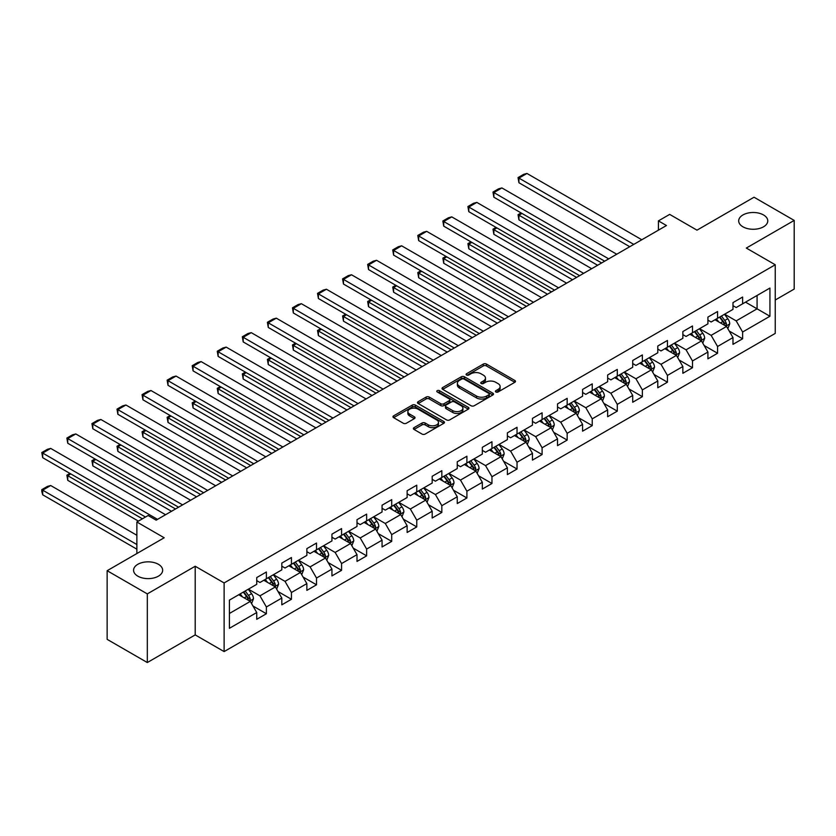 <?xml version="1.0" encoding="UTF-8"?>
<svg xmlns="http://www.w3.org/2000/svg" width="836" height="836" viewBox="0 0 836 836"><rect width="100%" height="100%" fill="white"/><g stroke="black" fill="none" stroke-linecap="round" stroke-linejoin="round"><path stroke-width="1.25" d="M495.873 391.969A1.557 0.899 0 0 0 498.078 391.969L514.83 382.292A2.226 1.285 0 0 0 515.488 381.383A2.226 1.285 0 0 0 514.83 380.474L486.447 364.078A2.226 1.285 0 0 0 483.292 364.078L466.53 373.755A1.557 0.899 0 0 0 466.08 374.392A1.557 0.899 0 0 0 466.53 375.03A1.557 0.899 0 0 0 468.745 375.03L470.908 373.776A7.137 4.117 0 0 1 481.003 373.776L483.365 375.145A7.137 4.117 0 0 1 485.465 378.06A7.137 4.117 0 0 1 483.365 380.976L481.202 382.23A1.557 0.899 0 0 0 480.742 382.867A1.557 0.899 0 0 0 481.202 383.505A1.557 0.899 0 0 0 483.407 383.505L485.58 382.251A7.137 4.117 0 0 1 495.675 382.251L498.037 383.609A7.137 4.117 0 0 1 500.127 386.525A7.137 4.117 0 0 1 498.037 389.44L495.873 390.694A1.557 0.899 0 0 0 495.414 391.332A1.557 0.899 0 0 0 495.873 391.969L495.873 390.694M158.401 564.3A14.546 8.391 0 0 0 142.559 562.482A14.546 8.391 0 0 0 133.572 570.236A14.546 8.391 0 0 0 137.835 576.171A14.546 8.391 0 0 0 153.688 577.99A14.546 8.391 0 0 0 162.665 570.236A14.546 8.391 0 0 0 158.401 564.3M763.508 214.946A14.546 8.391 0 0 0 747.666 213.128A14.546 8.391 0 0 0 738.69 220.882A14.546 8.391 0 0 0 742.943 226.817A14.546 8.391 0 0 0 758.795 228.636A14.546 8.391 0 0 0 767.772 220.882A14.546 8.391 0 0 0 763.508 214.946M414.05 427.635A2.226 1.285 0 0 0 413.402 428.555A2.226 1.285 0 0 0 414.05 429.464L422.023 434.062A2.226 1.285 0 0 0 425.169 434.062L443.78 423.319A2.226 1.285 0 0 0 444.438 422.399A2.226 1.285 0 0 0 443.78 421.49L415.398 405.105A2.226 1.285 0 0 0 412.242 405.105L393.631 415.847A2.226 1.285 0 0 0 392.972 416.756A2.226 1.285 0 0 0 393.631 417.666L403.255 423.225A2.226 1.285 0 0 0 406.4 423.225L414.374 418.627A2.226 1.285 0 0 0 415.022 417.718A2.226 1.285 0 0 0 414.374 416.809L409.598 414.05A5.967 3.448 0 0 1 407.853 411.615A5.967 3.448 0 0 1 411.531 408.428A5.967 3.448 0 0 1 418.042 409.18L436.726 419.965A5.967 3.448 0 0 1 438.472 422.399A5.967 3.448 0 0 1 434.793 425.587A5.967 3.448 0 0 1 428.293 424.845L425.169 423.037A2.226 1.285 0 0 0 422.023 423.037L414.05 427.635L414.05 429.464M775.244 300.009L794.2 289.068L794.2 220.422L754.03 197.223L696.994 230.161L669.678 214.392L658.423 220.882L666.459 225.521L156.154 520.149L148.118 515.509L136.874 521.998L136.874 553.537M147.314 593.894L147.314 662.54L195.196 634.9L195.196 566.244L147.314 593.894L107.144 570.706L164.19 537.767L136.874 521.998M195.196 566.244L224.121 582.943L775.244 264.761L775.244 333.407L224.121 651.589L224.121 582.943M794.2 220.422L746.318 248.062L775.244 264.761M471.065 405.742A2.226 1.285 0 0 0 474.221 405.742L492.832 395A2.226 1.285 0 0 0 493.491 394.09A2.226 1.285 0 0 0 492.832 393.171L464.44 376.785A2.226 1.285 0 0 0 461.294 376.785L442.683 387.528A2.226 1.285 0 0 0 442.025 388.437A2.226 1.285 0 0 0 442.683 389.346L471.065 405.742M437.865 392.303A1.557 0.899 0 0 1 439.443 392.523L439.443 390.673L468.306 407.331A2.226 1.285 0 0 1 468.965 408.24A2.226 1.285 0 0 1 468.306 409.159L449.695 419.902A2.226 1.285 0 0 1 446.539 419.902L418.157 403.506L418.157 401.688A2.226 1.285 0 0 0 417.498 402.597A2.226 1.285 0 0 0 418.157 403.506M418.157 401.688L426.12 397.09A2.226 1.285 0 0 1 429.276 397.09L440.791 403.736A2.226 1.285 0 0 0 443.937 403.736L449.225 400.684A2.226 1.285 0 0 0 449.883 399.775A2.226 1.285 0 0 0 449.225 398.866L437.238 391.948A1.557 0.899 0 0 1 436.779 391.311A1.557 0.899 0 0 1 437.74 390.475A1.557 0.899 0 0 1 439.443 390.673M147.314 662.54L107.144 639.352L107.144 570.706M252.963 605.995L266.381 613.749L266.381 606.978L281.805 598.064L281.805 604.836L291.44 599.276L291.44 592.505L306.864 583.601L306.864 590.373L316.51 584.803L316.51 578.031L331.934 569.128L331.934 575.899L341.579 570.33L341.579 563.558L357.003 554.655L357.003 561.426L366.638 555.856L366.638 549.085L382.062 540.181L382.062 546.953L391.708 541.383L391.708 534.612L407.132 525.708L407.132 532.48L416.767 526.92L416.767 520.149L432.191 511.235L432.191 518.006L441.836 512.447L441.836 505.675L457.261 496.772L457.261 503.544L466.906 497.974L466.906 491.202L482.33 482.299L482.33 489.07L491.965 483.501L491.965 476.729L507.389 467.826L507.389 474.597L517.035 469.027L517.035 462.256L532.459 453.352L532.459 460.124L542.094 454.554L542.094 447.782L557.528 438.879L557.528 445.651L567.163 440.091L567.163 433.32L582.587 424.406L582.587 431.177L592.233 425.618L592.233 418.846L607.657 409.943L607.657 416.715L617.292 411.145L617.292 404.373L632.716 395.47L632.716 402.241L642.361 396.672L642.361 389.9L657.786 380.997L657.786 387.768L667.431 382.198L667.431 375.427L682.855 366.523L682.855 373.295L692.49 367.735L692.49 360.953L707.914 352.05L707.914 358.822L717.56 353.262L717.56 346.491L732.984 337.577L732.984 344.348L742.619 338.789L742.619 332.017L769.935 316.248L769.935 288.044L757.082 295.463L757.082 308.829L769.935 316.248M266.381 613.749L256.736 619.309L256.736 612.537L229.419 628.306L229.419 600.112L256.736 584.343L256.736 577.561L266.381 572.002L266.381 578.773L281.805 569.87L281.805 563.098L291.44 557.528L291.44 564.3L306.864 555.397L306.864 548.625L316.51 543.055L316.51 549.827L331.934 540.923L331.934 534.152L341.579 528.582L341.579 535.353L357.003 526.45L357.003 519.678L366.638 514.119L366.638 520.891L382.062 511.977L382.062 505.205L391.708 499.646L391.708 506.417L407.132 497.514L407.132 490.732L416.767 485.173L416.767 491.944L432.191 483.041L432.191 476.269L441.836 470.699L441.836 477.471L457.261 468.568L457.261 461.796L466.906 456.226L466.906 462.998L482.33 454.094L482.33 447.323L491.965 441.753L491.965 448.524L507.389 439.621L507.389 432.849L517.035 427.29L517.035 434.062L532.459 425.148L532.459 418.376L542.094 412.817L542.094 419.588L557.528 410.685L557.528 403.913L567.163 398.344L567.163 405.115L582.587 396.212L582.587 389.44L592.233 383.87L592.233 390.642L607.657 381.738L607.657 374.967L617.292 369.397L617.292 376.169L632.716 367.265L632.716 360.494L642.361 354.924L642.361 361.695L657.786 352.792L657.786 346.02L667.431 340.461L667.431 347.233L682.855 338.319L682.855 331.547L692.49 325.988L692.49 332.759L707.914 323.856L707.914 317.084L717.56 311.514L717.56 318.286L732.984 309.383L732.984 302.611L742.619 297.041L742.619 303.813L769.935 288.044M263.81 580.257L275.378 586.935L259.954 595.838L248.386 589.161M256.736 580.623L259.954 582.483L266.381 578.773M259.954 595.838L266.381 606.978M275.378 586.935L281.805 598.064M288.869 565.784L300.438 572.461L285.013 581.365L273.445 574.687M281.805 566.16L285.013 568.01L291.44 564.3M285.013 581.365L291.44 592.505M300.438 572.461L306.864 583.601M313.939 551.311L325.507 557.988L310.083 566.902L298.515 560.214M306.864 551.687L310.083 553.537L316.51 549.827M310.083 566.902L316.51 578.031M325.507 557.988L331.934 569.128M338.998 536.837L350.577 543.525L335.142 552.429L323.574 545.751M331.934 537.214L335.142 539.063L341.579 535.353M335.142 552.429L341.579 563.558M350.577 543.525L357.003 554.655M364.068 522.375L375.636 529.052L360.211 537.956L348.643 531.278M357.003 522.74L360.211 524.6L366.638 520.891M360.211 537.956L366.638 549.085M375.636 529.052L382.062 540.181M389.137 507.901L400.705 514.579L385.281 523.482L373.713 516.805M382.062 508.267L385.281 510.127L391.708 506.417M385.281 523.482L391.708 534.612M400.705 514.579L407.132 525.708M414.196 493.428L425.764 500.106L410.34 509.009L398.772 502.331M407.132 493.794L410.34 495.654L416.767 491.944M410.34 509.009L416.767 520.149M425.764 500.106L432.191 511.235M439.266 478.955L450.834 485.632L435.41 494.536L423.842 487.858M432.191 479.331L435.41 481.181L441.836 477.471M435.41 494.536L441.836 505.675M450.834 485.632L457.261 496.772M464.335 464.482L475.903 471.159L460.479 480.073L448.901 473.395M457.261 464.858L460.479 466.707L466.906 462.998M460.479 480.073L466.906 491.202M475.903 471.159L482.33 482.299M489.394 450.008L500.963 456.696L485.538 465.6L473.97 458.922M482.33 450.385L485.538 452.245L491.965 448.524M485.538 465.6L491.965 476.729M500.963 456.696L507.389 467.826M514.464 435.546L526.032 442.223L510.608 451.126L499.04 444.449M507.389 435.911L510.608 437.771L517.035 434.062M510.608 451.126L517.035 462.256M526.032 442.223L532.459 453.352M539.523 421.072L551.091 427.75L535.667 436.653L524.099 429.976M532.459 421.438L535.667 423.298L542.094 419.588M535.667 436.653L542.094 447.782M551.091 427.75L557.528 438.879M564.593 406.599L576.161 413.277L560.737 422.18L549.168 415.502M557.528 406.965L560.737 408.825L567.163 405.115M560.737 422.18L567.163 433.32M576.161 413.277L582.587 424.406M589.662 392.126L601.23 398.803L585.806 407.717L574.238 401.029M582.587 392.502L585.806 394.352L592.233 390.642M585.806 407.717L592.233 418.846M601.23 398.803L607.657 409.943M614.721 377.653L626.289 384.33L610.865 393.244L599.297 386.566M607.657 378.029L610.865 379.878L617.292 376.169M610.865 393.244L617.292 404.373M626.289 384.33L632.716 395.47M639.791 363.19L651.359 369.867L635.935 378.771L624.367 372.093M632.716 363.555L635.935 365.416L642.361 361.695M635.935 378.771L642.361 389.9M651.359 369.867L657.786 380.997M664.86 348.716L676.428 355.394L661.004 364.297L649.426 357.62M657.786 349.082L661.004 350.942L667.431 347.233M661.004 364.297L667.431 375.427M676.428 355.394L682.855 366.523M689.919 334.243L701.488 340.921L686.063 349.824L674.495 343.147M682.855 334.609L686.063 336.469L692.49 332.759M686.063 349.824L692.49 360.953M701.488 340.921L707.914 352.05M714.989 319.77L726.557 326.448L711.133 335.351L699.565 328.673M707.914 320.146L711.133 321.996L717.56 318.286M711.133 335.351L717.56 346.491M726.557 326.448L732.984 337.577M745.513 302.141L757.082 308.829L736.192 320.888L724.624 314.2M732.984 305.673L736.192 307.523L742.619 303.813M736.192 320.888L742.619 332.017M195.196 634.9L224.121 651.589M658.423 220.882L658.423 230.161M229.419 613.467L250.309 601.408L238.741 594.73M250.309 601.408L256.736 612.537M729.211 331.046L742.619 338.789M704.142 345.508L717.56 353.262M679.072 359.982L692.49 367.735M654.013 374.455L667.431 382.198M628.944 388.928L642.361 396.672M603.874 403.401L617.292 411.145M578.815 417.875L592.233 425.618M553.745 432.337L567.163 440.091M528.686 446.811L542.094 454.554M503.617 461.284L517.035 469.027M478.547 475.757L491.965 483.501M453.488 490.23L466.906 497.974M428.419 504.704L441.836 512.447M403.36 519.166L416.767 526.92M378.29 533.64L391.708 541.383M353.22 548.113L366.638 555.856M328.161 562.586L341.579 570.33M303.092 577.059L316.51 584.803M278.022 591.533L291.44 599.276M496.49 392.188L498.037 391.3A7.137 4.117 0 0 0 500.127 388.385L500.127 386.525M485.465 378.06L485.465 379.92A7.137 4.117 0 0 1 483.365 382.825L481.829 383.724M514.83 380.474L514.83 382.292L486.447 365.938A2.226 1.285 0 0 0 483.292 365.938L467.157 375.249M492.832 393.171L492.832 395L464.44 378.645A2.226 1.285 0 0 0 461.294 378.645L442.714 389.367M488.893 394.728A1.557 0.899 0 0 0 489.342 394.09A1.557 0.899 0 0 0 488.893 393.453L463.97 379.063A1.557 0.899 0 0 0 461.765 379.063L459.476 380.38A7.137 4.117 0 0 0 457.386 383.296A7.137 4.117 0 0 0 459.476 386.211L476.51 396.045A7.137 4.117 0 0 0 486.604 396.045L488.893 394.728L488.893 396.577A1.557 0.899 0 0 0 489.342 395.94L489.342 394.09M457.386 383.296L457.386 385.156A7.137 4.117 0 0 0 459.476 388.061L459.476 386.211M488.893 396.577L486.604 397.894A7.137 4.117 0 0 1 476.51 397.894L459.476 388.061M418.188 403.527L426.12 398.95L426.12 397.09M449.883 399.775L449.883 401.635A2.226 1.285 0 0 1 449.225 402.544L443.937 405.596A2.226 1.285 0 0 1 440.791 405.596L429.276 398.95A2.226 1.285 0 0 0 426.12 398.95M439.443 392.523L468.275 409.17M452.736 410.633A5.967 3.448 0 0 0 459.236 411.385A5.967 3.448 0 0 0 462.914 408.198A5.967 3.448 0 0 0 461.169 405.763L454.585 401.959A2.226 1.285 0 0 0 451.43 401.959L446.152 405.011A2.226 1.285 0 0 0 445.494 405.92A2.226 1.285 0 0 0 446.152 406.829L452.736 410.633L452.736 412.493A5.967 3.448 0 0 0 459.236 413.235A5.967 3.448 0 0 0 462.914 410.058L462.914 408.198M445.494 405.92L445.494 407.78A2.226 1.285 0 0 0 446.152 408.689L446.152 406.829M452.736 412.493L446.152 408.689M438.472 422.399L438.472 424.26A5.967 3.448 0 0 1 434.793 427.447A5.967 3.448 0 0 1 428.293 426.694L425.169 424.897A2.226 1.285 0 0 0 422.023 424.897L414.081 429.474M407.853 411.615L407.853 413.465A5.967 3.448 0 0 0 409.598 415.91L409.598 414.05M414.342 418.637L409.598 415.91M443.78 421.49L443.78 423.319L415.398 406.954A2.226 1.285 0 0 0 412.242 406.954L393.662 417.686L393.631 415.847M727.822 328.652L729.734 323.835A6.019 3.48 -120 0 0 727.811 318.704L724.498 314.284M718.72 321.923L716.462 318.913M601.627 262.953L518.926 215.207L518.926 219.847L597.615 265.273M725.627 325.915L726.484 324.086A6.019 3.48 -120 0 0 724.76 320.47L721.447 316.039M719.932 316.917L723.621 321.818A3.072 1.766 60 0 1 724.175 322.759L726.484 324.086M719.514 317.157L722.837 321.578A6.019 3.48 60 0 1 724.561 325.204M521.977 213.441L518.926 215.207L518.048 214.695L521.1 212.929M518.926 219.847L518.048 214.695M633.761 244.394L518.926 178.099L518.926 182.739L629.748 246.714M641.797 239.754L526.962 173.46L518.926 178.099L518.048 177.587L523.67 174.337L526.962 173.46M518.926 182.739L518.048 177.587M702.762 343.115L704.675 338.308A6.019 3.48 -120 0 0 702.752 333.177L699.429 328.747M693.65 336.396L691.403 333.386M576.558 277.427L493.867 229.681L493.867 234.31L572.545 279.746M700.558 340.388L701.414 338.559A6.019 3.48 -120 0 0 699.701 334.943L696.378 330.513M694.873 331.38L698.551 336.291A3.072 1.766 60 0 1 699.105 337.221L701.414 338.559M694.455 331.631L697.767 336.051A6.019 3.48 60 0 1 699.492 339.677M496.918 227.914L493.867 229.681L492.979 229.168L496.03 227.402M493.867 234.31L492.979 229.168M677.693 357.589L679.605 352.771A6.019 3.48 -120 0 0 677.683 347.651L674.37 343.22M668.591 350.869L666.334 347.86M551.499 291.889L468.797 244.143L468.797 248.783L547.475 294.209M675.488 354.851L676.355 353.032A6.019 3.48 -120 0 0 674.631 349.406L671.318 344.986M669.803 345.853L673.482 350.765A3.072 1.766 60 0 1 674.046 351.695L676.355 353.032M669.385 346.094L672.698 350.524A6.019 3.48 60 0 1 674.422 354.15M471.849 242.388L468.797 244.143L467.909 243.642L470.971 241.876M468.797 248.783L467.909 243.642M608.702 258.867L493.867 192.573L493.867 197.212L604.679 261.187M616.728 254.228L501.893 187.933L493.867 192.573L492.979 192.061L498.601 188.811L501.893 187.933M493.867 197.212L492.979 192.061M583.632 273.341L468.797 207.046L468.797 211.675L579.62 275.661M591.669 268.701L476.833 202.406L468.797 207.046L467.909 206.534L473.542 203.284L476.833 202.406M468.797 211.675L467.909 206.534M652.623 372.062L654.536 367.244A6.019 3.48 -120 0 0 652.613 362.124L649.3 357.693M643.521 365.342L641.264 362.333M526.429 306.363L443.728 258.617L443.728 263.256L522.416 308.683M650.429 369.324L651.286 367.506A6.019 3.48 -120 0 0 649.562 363.879L646.249 359.459M644.744 360.326L648.422 365.238A3.072 1.766 60 0 1 648.976 366.168L651.286 367.506M644.316 360.567L647.639 364.998A6.019 3.48 60 0 1 649.363 368.613M446.79 256.861L443.728 258.617L442.85 258.105L445.901 256.349M443.728 263.256L442.85 258.105M627.564 386.535L629.477 381.718A6.019 3.48 -120 0 0 627.554 376.587L624.231 372.166M618.452 379.805L616.205 376.806M501.37 320.836L418.669 273.09L418.669 277.73L497.347 323.156M625.359 383.797L626.227 381.979A6.019 3.48 -120 0 0 624.502 378.353L621.179 373.922M619.675 374.8L623.353 379.711A3.072 1.766 60 0 1 623.907 380.641L626.227 381.979M619.257 375.04L622.569 379.471A6.019 3.48 60 0 1 624.293 383.087M421.72 271.324L418.669 273.09L417.781 272.578L420.832 270.822M418.669 277.73L417.781 272.578M602.495 401.008L604.407 396.191A6.019 3.48 -120 0 0 602.484 391.06L599.172 386.64M593.393 394.279L591.136 391.279M476.301 335.309L393.599 287.563L393.599 292.203L472.288 337.629M600.3 398.27L601.157 396.452A6.019 3.48 -120 0 0 599.433 392.826L596.12 388.395M594.605 389.273L598.283 394.184A3.072 1.766 60 0 1 598.848 395.115L601.157 396.452M594.187 389.513L597.51 393.934A6.019 3.48 60 0 1 599.234 397.56M396.651 285.797L393.599 287.563L392.721 287.051L395.773 285.285M393.599 292.203L392.721 287.051M558.563 287.814L443.728 221.509L443.728 226.148L554.55 290.134M566.599 283.174L451.764 216.879L443.728 221.509L442.85 221.007L448.472 217.757L451.764 216.879M443.728 226.148L442.85 221.007M533.504 302.287L418.669 235.982L418.669 240.622L529.481 304.607M541.54 297.647L426.705 231.342L418.669 235.982L417.781 235.47L423.403 232.23L426.705 231.342M418.669 240.622L417.781 235.47M508.434 316.75L393.599 250.455L393.599 255.095L504.421 319.07M516.47 312.121L401.635 245.815L393.599 250.455L392.721 249.943L398.344 246.704L401.635 245.815M393.599 255.095L392.721 249.943M483.375 331.223L368.54 264.928L368.54 269.568L479.352 333.543M491.401 326.583L376.566 260.289L368.54 264.928L367.652 264.416L373.274 261.166L376.566 260.289M368.54 269.568L367.652 264.416M458.306 345.696L343.471 279.402L343.471 284.041L454.293 348.016M466.342 341.057L351.507 274.762L343.471 279.402L342.582 278.89L348.215 275.64L351.507 274.762M343.471 284.041L342.582 278.89M433.236 360.17L318.401 293.875L318.401 298.504L429.223 362.49M441.272 355.53L326.437 289.235L318.401 293.875L317.523 293.363L323.145 290.113L326.437 289.235M318.401 298.504L317.523 293.363M408.177 374.643L293.342 308.338L293.342 312.977L404.154 376.963M416.213 370.003L301.378 303.698L293.342 308.338L292.454 307.836L298.076 304.586L301.378 303.698M293.342 312.977L292.454 307.836M383.107 389.116L268.272 322.811L268.272 327.451L379.095 391.436M391.143 384.476L276.308 318.171L268.272 322.811L267.395 322.299L273.017 319.059L276.308 318.171M268.272 327.451L267.395 322.299M358.048 403.579L243.203 337.284L243.203 341.924L354.025 405.899M366.074 398.95L251.239 332.644L243.203 337.284L242.325 336.772L247.947 333.522L251.239 332.644M243.203 341.924L242.325 336.772M332.979 418.052L218.144 351.757L218.144 356.397L328.966 420.372M341.015 413.412L226.18 347.118L218.144 351.757L217.255 351.245L222.878 347.995L226.18 347.118M218.144 356.397L217.255 351.245M307.909 432.525L193.074 366.231L193.074 370.87L303.896 434.845M315.945 427.886L201.11 361.591L193.074 366.231L192.196 365.719L197.819 362.469L201.11 361.591M193.074 370.87L192.196 365.719M282.85 446.999L168.015 380.693L168.015 385.333L278.827 449.319M290.876 442.359L176.041 376.064L168.015 380.693L167.127 380.192L172.749 376.942L176.041 376.064M168.015 385.333L167.127 380.192M257.781 461.472L142.946 395.167L142.946 399.807L253.768 463.792M265.817 456.832L150.982 390.527L142.946 395.167L142.057 394.655L147.69 391.415L150.982 390.527M142.946 399.807L142.057 394.655M232.711 475.945L117.876 409.64L117.876 414.28L228.698 478.265M240.747 471.305L125.912 405L117.876 409.64L116.998 409.128L122.62 405.888L125.912 405M117.876 414.28L116.998 409.128M207.652 490.408L92.817 424.113L92.817 428.753L203.629 492.728M215.688 485.779L100.853 419.473L92.817 424.113L91.929 423.601L97.551 420.351L100.853 419.473M92.817 428.753L91.929 423.601M182.582 504.881L67.747 438.586L67.747 443.226L178.57 507.201M190.618 500.241L75.783 433.947L67.747 438.586L66.87 438.074L72.492 434.825L75.783 433.947M67.747 443.226L66.87 438.074M157.523 519.355L42.688 453.06L42.688 457.689L145.464 517.035M165.549 514.715L50.714 448.42L42.688 453.06L41.8 452.548L47.422 449.298L50.714 448.42M42.688 457.689L41.8 452.548M577.436 415.482L579.338 410.664A6.019 3.48 -120 0 0 577.425 405.533L574.102 401.102M568.323 408.752L566.066 405.742M451.231 349.782L368.54 302.036L368.54 306.676L447.218 352.102M575.231 412.744L576.088 410.915A6.019 3.48 -120 0 0 574.363 407.299L571.051 402.868M569.546 403.736L573.224 408.647A3.072 1.766 60 0 1 573.778 409.588L576.088 410.915M569.128 403.987L572.441 408.407A6.019 3.48 60 0 1 574.165 412.033M371.592 300.27L368.54 302.036L367.652 301.524L370.703 299.758M368.54 306.676L367.652 301.524M552.366 429.944L554.278 425.137A6.019 3.48 -120 0 0 552.356 420.006L549.043 415.576M543.254 423.225L541.007 420.215M426.172 364.256L343.471 316.51L343.471 321.139L422.149 366.576M550.161 427.206L551.028 425.388A6.019 3.48 -120 0 0 549.304 421.772L545.981 417.342M544.476 418.209L548.155 423.12A3.072 1.766 60 0 1 548.719 424.051L551.028 425.388M544.058 418.449L547.371 422.88A6.019 3.48 60 0 1 549.095 426.506M346.522 314.744L343.471 316.51L342.582 315.998L345.644 314.231M343.471 321.139L342.582 315.998M527.297 444.418L529.209 439.6A6.019 3.48 -120 0 0 527.286 434.48L523.973 430.049M518.195 437.698L515.937 434.689M401.102 378.718L318.401 330.972L318.401 335.612L397.09 381.038M525.102 441.68L525.959 439.861A6.019 3.48 -120 0 0 524.235 436.235L520.922 431.815M519.417 432.682L523.096 437.594A3.072 1.766 60 0 1 523.649 438.524L525.959 439.861M518.989 432.923L522.312 437.353A6.019 3.48 60 0 1 524.036 440.98M321.463 329.217L318.401 330.972L317.523 330.471L320.575 328.705M318.401 335.612L317.523 330.471M502.237 458.891L504.15 454.073A6.019 3.48 -120 0 0 502.227 448.953L498.904 444.522M493.125 452.171L490.878 449.162M376.043 393.192L293.342 345.446L293.342 350.085L372.02 395.512M500.032 456.153L500.9 454.335A6.019 3.48 -120 0 0 499.176 450.708L495.852 446.288M494.348 447.155L498.026 452.067A3.072 1.766 60 0 1 498.58 452.997L500.9 454.335M493.93 447.396L497.242 451.827A6.019 3.48 60 0 1 498.967 455.442M296.393 343.69L293.342 345.446L292.454 344.934L295.505 343.178M293.342 350.085L292.454 344.934M477.168 473.364L479.08 468.547A6.019 3.48 -120 0 0 477.157 463.416L473.845 458.995M468.066 466.634L465.809 463.635M350.974 407.665L268.272 359.919L268.272 364.559L346.961 409.985M474.963 470.626L475.83 468.808A6.019 3.48 -120 0 0 474.106 465.182L470.793 460.751M469.278 461.629L472.957 466.54A3.072 1.766 60 0 1 473.521 467.47L475.83 468.808M468.86 461.869L472.173 466.3A6.019 3.48 60 0 1 473.897 469.916M271.324 358.153L268.272 359.919L267.395 359.407L270.446 357.651M268.272 364.559L267.395 359.407M452.109 487.837L454.011 483.02A6.019 3.48 -120 0 0 452.098 477.889L448.775 473.469M442.996 481.108L440.739 478.098M325.904 422.138L243.203 374.392L243.203 379.032L321.891 424.458M449.904 485.099L450.761 483.281A6.019 3.48 -120 0 0 449.036 479.655L445.724 475.224M444.219 476.102L447.897 481.013A3.072 1.766 60 0 1 448.451 481.944L450.761 483.281M443.801 476.342L447.114 480.763A6.019 3.48 60 0 1 448.838 484.389M246.265 372.626L243.203 374.392L242.325 373.88L245.376 372.114M243.203 379.032L242.325 373.88M427.039 502.311L428.952 497.493A6.019 3.48 -120 0 0 427.029 492.362L423.716 487.931M417.927 495.581L415.68 492.571M300.845 436.611L218.144 388.865L218.144 393.505L296.822 438.931M424.834 499.573L425.702 497.744A6.019 3.48 -120 0 0 423.977 494.128L420.654 489.697M419.149 490.565L422.828 495.476A3.072 1.766 60 0 1 423.382 496.417L425.702 497.744M418.731 490.816L422.044 495.236A6.019 3.48 60 0 1 423.768 498.862M221.195 387.099L218.144 388.865L217.255 388.353L220.307 386.587M218.144 393.505L217.255 388.353M401.97 516.773L403.882 511.966A6.019 3.48 -120 0 0 401.959 506.835L398.647 502.405M392.868 510.054L390.611 507.044M275.775 451.085L193.074 403.339L193.074 407.968L271.763 453.394M399.775 514.035L400.632 512.217A6.019 3.48 -120 0 0 398.908 508.601L395.595 504.171M394.08 505.038L397.769 509.95A3.072 1.766 60 0 1 398.323 510.88L400.632 512.217M393.662 505.278L396.985 509.709A6.019 3.48 60 0 1 398.709 513.335M196.126 401.573L193.074 403.339L192.196 402.827L195.248 401.061M193.074 407.968L192.196 402.827M376.911 531.247L378.823 526.429A6.019 3.48 -120 0 0 376.9 521.309L373.577 516.878M367.798 524.527L365.551 521.518M250.706 465.547L168.015 417.801L168.015 422.441L246.693 467.867M374.706 528.509L375.563 526.69A6.019 3.48 -120 0 0 373.849 523.064L370.526 518.644M369.021 519.511L372.699 524.423A3.072 1.766 60 0 1 373.253 525.353L375.563 526.69M368.603 519.752L371.915 524.182A6.019 3.48 60 0 1 373.64 527.809M171.066 416.046L168.015 417.801L167.127 417.3L170.178 415.534M168.015 422.441L167.127 417.3M351.841 545.72L353.753 540.902A6.019 3.48 -120 0 0 351.831 535.782L348.518 531.351M342.729 539.001L340.482 535.991M225.647 480.021L142.946 432.275L142.946 436.914L221.624 482.341M349.636 542.982L350.503 541.164A6.019 3.48 -120 0 0 348.779 537.538L345.467 533.117M343.951 533.985L347.63 538.896A3.072 1.766 60 0 1 348.194 539.826L350.503 541.164M343.533 534.225L346.846 538.656A6.019 3.48 60 0 1 348.57 542.271M145.997 430.519L142.946 432.275L142.057 431.763L145.119 430.007M142.946 436.914L142.057 431.763M326.771 560.193L328.684 555.376A6.019 3.48 -120 0 0 326.761 550.245L323.448 545.824M317.67 553.463L315.412 550.464M200.577 494.494L117.876 446.748L117.876 451.388L196.564 496.814M324.577 557.455L325.434 555.637A6.019 3.48 -120 0 0 323.71 552.011L320.397 547.58M318.892 548.458L322.571 553.369A3.072 1.766 60 0 1 323.124 554.299L325.434 555.637M318.464 548.698L321.787 553.129A6.019 3.48 60 0 1 323.511 556.745M120.938 444.982L117.876 446.748L116.998 446.236L120.05 444.48M117.876 451.388L116.998 446.236M301.712 574.666L303.625 569.849A6.019 3.48 -120 0 0 301.702 564.718L298.379 560.298M292.6 567.937L290.353 564.927M175.518 508.967L92.817 461.221L92.817 465.861L171.495 511.287M299.507 571.928L300.375 570.1A6.019 3.48 -120 0 0 298.651 566.484L295.327 562.053M293.823 562.931L297.501 567.843A3.072 1.766 60 0 1 298.055 568.773L300.375 570.1M293.405 563.171L296.717 567.592A6.019 3.48 60 0 1 298.442 571.218M95.868 459.455L92.817 461.221L91.929 460.709L94.98 458.943M92.817 465.861L91.929 460.709M276.643 589.129L278.555 584.322A6.019 3.48 -120 0 0 276.632 579.191L273.32 574.76M267.541 582.41L265.284 579.4M142.413 518.801L67.747 475.694L67.747 480.334L138.4 521.121M274.448 586.402L275.305 584.573A6.019 3.48 -120 0 0 273.581 580.957L270.268 576.527M268.753 577.394L272.431 582.305A3.072 1.766 60 0 1 272.996 583.246L275.305 584.573M268.335 577.645L271.658 582.065A6.019 3.48 60 0 1 273.382 585.691M70.799 473.928L67.747 475.694L66.87 475.182L69.921 473.416M67.747 480.334L66.87 475.182M251.584 603.602L253.486 598.795A6.019 3.48 -120 0 0 251.573 593.664L248.25 589.234M136.874 544.539L42.688 490.168L50.714 485.528L136.874 535.27M242.471 596.883L240.214 593.873M42.688 494.797L41.8 491.505L41.8 489.656L42.688 490.168L42.688 494.797L136.874 549.179M249.379 600.865L250.236 599.046A6.019 3.48 -120 0 0 248.511 595.431L245.199 591M243.694 591.867L247.372 596.779A3.072 1.766 60 0 1 247.926 597.709L250.236 599.046M243.276 592.107L246.589 596.538A6.019 3.48 60 0 1 248.313 600.164M41.8 489.656L47.422 486.406L50.714 485.528M498.037 391.3L498.037 389.44M481.202 383.505L481.202 382.23M483.365 382.825L483.365 380.976M466.53 375.03L466.53 373.755M483.292 365.938L483.292 364.078M486.447 365.938L486.447 364.078M442.683 389.346L442.683 387.528M461.294 378.645L461.294 376.785M464.44 378.645L464.44 376.785M476.51 397.894L476.51 396.045M486.604 397.894L486.604 396.045M429.276 398.95L429.276 397.09M440.791 405.596L440.791 403.736M443.937 405.596L443.937 403.736M449.225 402.544L449.225 400.684M468.306 409.159L468.306 407.331M422.023 424.897L422.023 423.037M425.169 424.897L425.169 423.037M428.293 426.694L428.293 424.845M414.374 418.627L414.374 416.809M412.242 406.954L412.242 405.105M415.398 406.954L415.398 405.105M725.962 326.103L729.692 323.95M724.76 320.47L727.811 318.704M720.475 322.936L722.837 321.578M700.892 340.576L704.633 338.423M699.701 334.943L702.752 333.177M695.416 337.41L697.767 336.051M675.833 355.049L679.563 352.896M674.631 349.406L677.683 347.651M670.347 351.883L672.698 350.524M650.763 369.522L654.504 367.359M649.562 363.879L652.613 362.124M645.277 366.356L647.639 364.998M625.694 383.996L629.435 381.833M624.502 378.353L627.554 376.587M620.218 380.829L622.569 379.471M600.635 398.458L604.365 396.306M599.433 392.826L602.484 391.06M595.148 395.303L597.51 393.934M575.565 412.932L579.306 410.779M574.363 407.299L577.425 405.533M570.089 409.765L572.441 408.407M550.506 427.405L554.237 425.252M549.304 421.772L552.356 420.006M545.02 424.239L547.371 422.88M525.436 441.878L529.167 439.726M524.235 436.235L527.286 434.48M519.95 438.712L522.312 437.353M500.367 456.351L504.108 454.188M499.176 450.708L502.227 448.953M494.891 453.185L497.242 451.827M475.308 470.825L479.038 468.662M474.106 465.182L477.157 463.416M469.822 467.658L472.173 466.3M450.238 485.288L453.979 483.135M449.036 479.655L452.098 477.889M444.762 482.132L447.114 480.763M425.179 499.761L428.91 497.608M423.977 494.128L427.029 492.362M419.693 496.594L422.044 495.236M400.11 514.234L403.84 512.081M398.908 508.601L401.959 506.835M394.623 511.068L396.985 509.709M375.04 528.707L378.781 526.555M373.849 523.064L376.9 521.309M369.564 525.541L371.915 524.182M349.981 543.181L353.712 541.017M348.779 537.538L351.831 535.782M344.495 540.014L346.846 538.656M324.911 557.654L328.652 555.491M323.71 552.011L326.761 550.245M319.425 554.487L321.787 553.129M299.842 572.117L303.583 569.964M298.651 566.484L301.702 564.718M294.366 568.961L296.717 567.592M274.783 586.59L278.513 584.437M273.581 580.957L276.632 579.191M269.296 583.423L271.658 582.065M249.713 601.063L253.454 598.91M248.511 595.431L251.573 593.664M244.237 597.897L246.589 596.538"/></g></svg>
